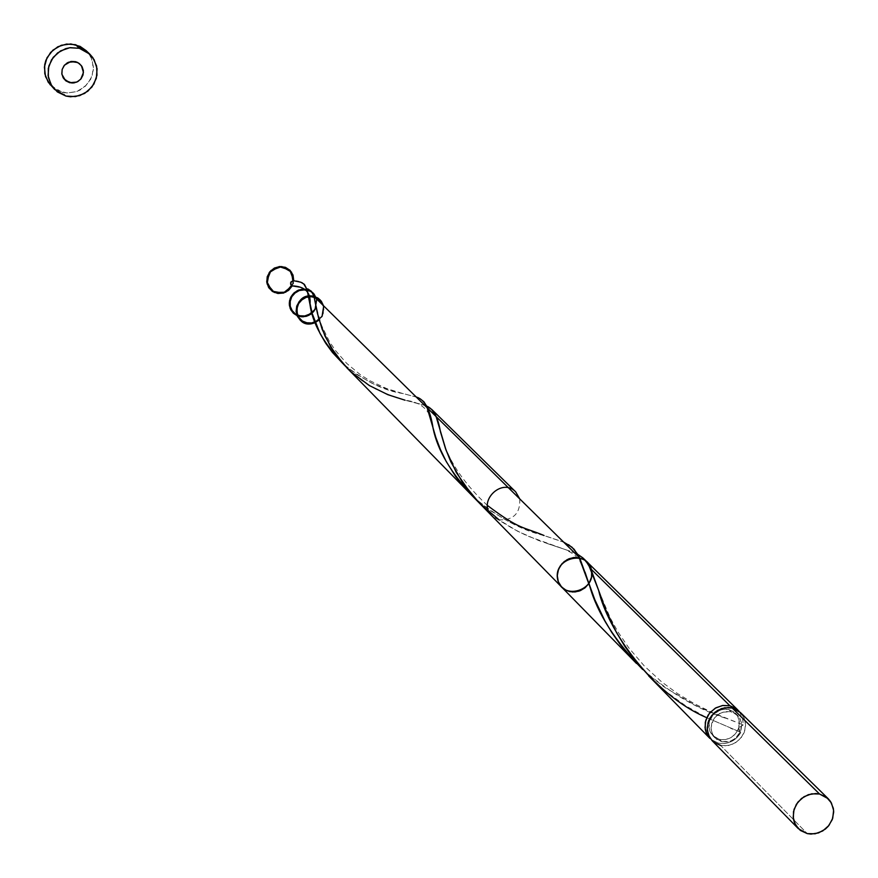 <?xml version="1.0" encoding="UTF-8"?>
<svg xmlns="http://www.w3.org/2000/svg" width="878" height="878" viewBox="0 0 878 878"><rect width="100%" height="100%" fill="white"/><g stroke="black" fill="none" stroke-linecap="round" stroke-linejoin="round"><path stroke-width="0.66" stroke-dasharray="4.39 3.29" d="M712.146 740.692L720.651 745.433L807.266 833.606L720.651 745.433L724.174 745.905L731.33 744.818L737.794 741.208L742.656 735.588L744.281 732.252L745.598 725.118L744.237 718.215L740.384 712.486M728.729 709.49L731.001 711.729L737.608 715.35L739.375 717.48L741.482 722.627L740.703 731.165L735.501 738.321L730.342 741.197L721.804 741.69L719.554 739.419C728.707 740.571 735.116 736.73 738.771 727.873L739.1 719.872L736.093 713.924L728.729 709.49L722.781 709.314L717.03 711.454L712.354 715.57L709.49 721.036L708.853 727.028L710.543 732.625L714.297 736.971L719.554 739.419L725.502 739.583L731.242 737.443L735.907 733.339L738.771 727.873L739.419 721.892L737.74 716.294L733.986 711.948L728.729 709.49L725.941 709.117L720.256 709.951L712.958 714.846L709.073 722.671L709.797 731.045L712.782 735.643L719.554 739.419L721.804 741.69L716.536 739.254L712.771 734.897L711.081 729.289L711.718 723.296L714.593 717.82L719.269 713.693L725.03 711.553L731.001 711.729L736.258 714.187L740.011 718.544L741.701 724.141L741.054 730.134L738.178 735.599L733.514 739.715L727.763 741.855L721.804 741.69L715.021 737.915L712.036 733.317L711.015 727.796L713.441 719.488L717.348 715.032L722.506 712.19L731.001 711.729L728.729 709.49M50.946 85.627L62.239 92.234L65.905 96.053L62.239 92.234L66.783 92.958L75.936 91.817L80.227 89.984L87.438 84.112L92.058 76.057L93.408 66.915L91.312 58.003L86.055 50.551M718.413 743.15L711.07 739.485L718.413 743.15C728.038 744.665 735.544 741.065 740.922 732.362L736.84 737.761L731.275 741.625L724.888 743.49L718.413 743.15M651.728 678.946L664.745 690.624L685.718 705.813L707.317 717.974L740.922 732.362L706.757 717.699M479.048 502.754L487.641 510.853L499.088 519.875L517.427 531.135L538.883 540.629L574.311 552.613M425.347 405.537L405.043 400.203C422.373 402.157 431.735 411.595 433.128 428.541M347.853 368.815L361.67 380.492L376.64 389.623L396.285 397.679L424.601 405.252M739.188 711.41L742.558 717.677L743.205 724.921L710.708 712.267L695.76 705.528L665.008 687.562L650.225 676.203L636.495 663.461M575.924 553.381L527.283 535.909L513.147 528.808L491.812 515.781M519.743 498.902C520.413 513.323 513.531 520.314 499.088 519.875M307.574 288.884L308.2 289.125M296.994 286.7L300.166 287.194M296.248 281.07L293.735 280.642L292.231 285.866M568.549 544.678L564.576 542.527M564.466 542.472L527.634 530.027L509.273 522.015L489.419 510.03L474.438 497.826C498.583 517.866 521.795 530.433 544.064 535.525L563.61 542.077M472.54 496.026L466.767 490.133M419.914 398.634L416.951 397.262M416.863 397.229L387.385 389.36L372.184 383.368L355.656 373.852L343.013 363.711C364.194 380.876 384.037 390.798 402.541 393.476L416.216 396.999M303.634 283.726L302.383 282.914M300.474 282.101L298.739 281.597M738.771 727.873L738.947 730.606L740.922 732.362L739.902 731.802L738.771 727.873L740.494 725.59L743.205 724.921L738.771 727.873M739.199 711.421L742.766 718.456L743.205 724.921L712.365 712.585L694.191 703.618L677.772 693.73L661.595 681.855L644.375 666.073L628.802 647.876L617.98 631.93L610.243 617.925L598.642 590.378M50.222 84.837L57.75 90.588L66.969 92.969L76.474 91.63L84.826 86.779L90.741 79.141L93.353 69.878L92.234 60.395L90.313 56.027L86.143 50.628M712.365 740.911L714.077 742.382M720.651 745.433L728.103 745.641L735.292 742.964L741.12 737.827L744.709 730.99L745.521 723.505L743.425 716.503L740.615 712.706M642.696 669.519C671.022 693.576 698.877 709.885 726.271 718.423M323.499 305.742L323.828 311.251L322.511 315.542L319.12 320.053L323.345 313.435L323.499 305.742L323.949 310.011L322.478 315.608L319.976 319.219L315.202 322.588M579.667 557.881L584.572 559.966L587.623 562.513L589.939 565.739L591.662 570.799L590.576 567.056L587.975 562.897L584.232 559.758L579.667 557.881M588.864 583.552L591.476 577.362L591.662 570.799M316.519 298.86L316.343 306.565L312.096 313.15M735.336 713.112L737.608 715.35M712.782 735.643L715.021 737.915M402.541 393.476L386.649 388.548L369.671 380.624L360.232 374.621L346.777 363.459L335.495 350.596L329.437 341.553L321.535 325.398L316.113 306.883M487.422 505.465C442.402 463.364 442.523 433.084 440.394 431.592M585 572.072L579.425 560.23L574.431 554.644L566.101 549.826L547.246 543.548M740.143 731.967L730.606 728.323"/><path stroke-width="1.32" d="M828.031 798.53L740.384 712.486L732.153 707.975L819.558 794.019L828.239 798.739L830.555 801.537L833.332 808.32L833.683 812.062L832.267 819.591L828.217 826.319L825.375 829.073L818.537 832.915L810.987 834.089L807.266 833.606L815.135 833.793L822.73 830.939L828.909 825.485L832.728 818.263L833.606 810.35L831.422 802.975L826.483 797.235L819.558 794.019L811.689 793.822L804.072 796.664L797.872 802.141L794.052 809.384L793.174 817.308L795.38 824.694L800.33 830.412L807.266 833.606L798.311 828.634L794.403 822.576L793.405 819.031L793.503 811.524L796.346 804.325L801.537 798.442L808.353 794.667L815.871 793.536L819.558 794.019L732.153 707.975L724.69 707.767L717.491 710.434L711.641 715.592L708.052 722.44L707.251 729.936L709.369 736.938L712.365 740.911M89.852 54.173L86.055 50.551L75.574 44.69L79.316 48.29L89.852 54.173L92.848 57.663L96.602 66.037L96.975 75.267L93.924 84.058L87.877 91.18L79.678 95.625L70.481 96.789L65.905 96.053L54.568 89.413L51.769 85.868L48.378 77.494L48.29 68.396L51.517 59.803L57.608 52.899L65.751 48.619L70.24 47.664L79.316 48.29L75.574 44.69L66.541 44.065L57.827 46.764L50.617 52.428L45.897 60.275L44.69 64.698L44.789 73.752L48.158 82.093L54.513 89.358M706.757 717.699C651.169 693.916 607.247 628.758 598.642 590.378L588.578 564.763L583.398 558.364L577.834 554.391L582.838 557.87L585.824 560.899L590.751 568.801L729.881 705.747L722.44 705.528L715.241 708.195L709.413 713.342L705.813 720.179L705.023 727.675L707.141 734.666L709.918 738.409L706.197 732.658L705.243 729.3L705.308 722.199L707.975 715.416L710.17 712.431L715.932 707.8L722.813 705.473L729.881 705.747L590.751 568.801L605.754 609.837L616.565 632.632L624.752 646.23L634.476 659.729L651.728 678.946M499.088 519.875L479.004 502.699L462.585 482.637L450.842 461.828L445.519 448.669L440.394 431.592C438.023 417.324 433.425 408.819 426.62 406.064L431.724 409.422L436.103 416.567L446.057 450.14L456.297 472.496L471.299 494.193L491.768 515.737C476.995 501.854 501.81 477.061 515.682 491.856L519.743 498.902M424.601 405.252L425.347 405.537M346.667 367.619L636.473 663.45L620.812 645.352L611.67 632.281L604.777 620.625L594.768 599.575L579.667 557.881L313.962 296.347L318.582 318.077L324.959 336.022L334.496 352.868L347.853 368.815M739.199 711.421L735.698 708.283L729.881 705.747L739.188 711.41M574.311 552.613L575.924 553.381M313.062 293.867L313.962 296.347L579.667 557.881L574.102 549.266L568.549 544.678M308.2 289.125L311.624 291.54L313.962 296.347L311.383 291.266L307.574 288.884M300.166 287.194L292.22 285.877L290.805 284.604L291.09 281.772L293.735 280.642L293.022 275.066L290.091 270.358L285.438 267.329L279.873 266.517L274.364 268.064L269.886 271.697L267.208 276.779L266.791 282.442L268.723 287.677L272.652 291.584L277.898 293.482L283.55 293.043L288.621 290.344L292.231 285.866L296.994 286.7M416.216 396.999C424.7 399.358 430.33 409.872 433.128 428.541C437.694 450.743 451.468 473.835 474.438 497.815L472.54 496.026M466.767 490.133L455.682 476.556L446.156 461.378L440.46 449.613L435.861 437.529L426.686 406.207L423.854 401.729L419.914 398.634M292.111 285.833L290.662 284.274L290.651 282.617L293.175 280.62L300.847 282.233L304.457 284.461L307.026 289.531L309.978 304.436C312.37 323.115 323.378 342.881 343.013 363.711L332.411 352.407L325.595 343.057L320.053 333.486L312.206 313.556L307.026 289.531L303.634 283.726M302.383 282.914L300.474 282.101M298.739 281.597L296.248 281.07M75.552 61.679L68.396 62.272L64.467 65.181L62.151 69.472L61.91 74.301L63.787 78.713L69.658 82.697L76.814 82.093L80.732 79.196L83.443 72.501L81.424 65.674L77.802 62.547L70.734 61.537L64.467 65.181L62.151 69.472L61.91 74.301L65.422 80.48L72.051 83.037L76.814 82.093L80.732 79.196L83.443 72.501L81.424 65.674L77.802 62.547L75.552 61.679L79.327 63.523L82.071 66.684L83.377 70.679L83.048 74.904L81.116 78.724L77.901 81.533L73.873 82.938L69.658 82.697L65.883 80.864L63.128 77.703L61.822 73.708L62.151 69.472L64.083 65.652L67.299 62.832L71.327 61.438L75.552 61.679M79.316 48.29L69.713 47.741L60.538 50.913L53.207 57.322L48.839 66.015L48.081 75.629L51.067 84.716L57.333 91.894L65.905 96.053L75.497 96.591L84.639 93.419L91.949 87.021L96.317 78.362L97.085 68.758L94.122 59.682L87.888 52.493L79.316 48.29M86.143 50.628L80.052 46.358L70.833 43.944L61.306 45.272L52.932 50.134L46.984 57.794L44.394 67.079L45.524 76.584L50.222 84.837M714.077 742.382L720.651 745.433M740.615 712.706L732.153 707.975L728.652 707.503L721.54 708.557L715.098 712.102L710.203 717.655L708.557 720.959L707.174 728.038L708.425 734.93L712.146 740.692L798.047 828.382M563.61 542.077L572.006 547.224L578.02 554.709L589.851 586.559C597.512 613.492 615.127 641.138 642.696 669.519M405.043 400.203L387.911 394.705L369.287 385.519L351.496 372.261L343.583 364.337L330.666 346.909L322.116 329.195L317.452 313.457L313.962 296.347L318.494 298.454L321.337 301.242L323.499 305.742L321.315 301.22L317.606 297.861L312.875 296.116L307.761 296.226L302.943 298.18L299.091 301.703L296.709 306.334L296.116 311.427L297.401 316.321L300.386 320.349L304.655 322.961L309.66 323.817L314.708 322.797L319.12 320.053L309.561 323.817L300.243 320.229L296.095 311.152L299.321 301.406L308.222 296.138L318.066 298.158L323.653 306.367L322.039 316.431L314.083 323.038L303.975 322.687L297.06 315.564L297.016 305.434L303.854 297.653L313.962 296.347C290.278 290.881 292.275 332.268 315.202 322.588M293.735 280.642L293.022 275.066L290.091 270.358L285.438 267.329L279.873 266.517L274.375 268.053L269.886 271.686L267.208 276.768L266.791 282.431L268.712 287.666L272.641 291.573L277.887 293.482L283.528 293.054L288.599 290.355L292.22 285.877L283.155 293.153L272.015 291.145L266.682 281.278L270.962 270.523L281.816 266.528L291.54 272.125L293.241 283.331L285.723 292.209L274.32 292.473L267.088 283.934L269.173 272.63L279.105 266.594L289.817 270.095L293.735 280.642M323.499 305.742L320.02 299.738L313.962 296.347M591.662 570.799C595.372 591.695 561.854 600.179 557.64 579.392C552.997 558.682 586.328 548.849 591.366 569.405C596.974 590.664 562.129 601.002 557.64 579.392C552.899 557.804 588.161 548.937 591.662 570.799L591.531 577.153L589.105 583.179L584.726 588.062L578.986 591.146L572.643 592.024L566.562 590.565L561.569 586.976L558.32 581.73L557.267 575.529L558.562 569.229L562.019 563.665L567.177 559.604L573.334 557.585L579.667 557.881L574.278 557.475L568.933 558.77L564.137 561.646L560.373 565.794L558.002 570.832L557.278 576.253L558.243 581.521L560.822 586.12L564.763 589.599L569.657 591.618L575.035 591.97L580.369 590.631L585.132 587.733L588.864 583.552M316.519 298.86L313.051 292.901L307.026 289.531L313.051 292.901L316.519 298.86L314.028 293.976L309.78 290.552L304.436 289.136L298.882 289.97L294.02 292.923L290.64 297.499L289.279 302.965L290.179 308.441L293.175 313.018L297.785 315.959L303.25 316.804L308.705 315.4L313.248 311.986L316.157 307.113L313.918 311.196L310.494 314.379L306.268 316.321L301.703 316.793L297.28 315.762L293.504 313.336L290.783 309.769L289.4 305.456L289.531 300.869L291.145 296.523L294.075 292.868L297.993 290.333L302.482 289.169L307.026 289.531L296.994 290.816L290.201 298.531L290.245 308.595L297.093 315.685L307.124 316.058L315.048 309.528L316.673 299.53L311.152 291.353L301.384 289.312L292.539 294.492L289.279 304.161L293.351 313.194L302.581 316.826L312.096 313.15M709.676 738.168L648.71 675.939M431.724 409.422L515.682 491.856M737.915 710.061L584.068 559.001M309.978 304.436C311.207 292.594 305.259 286.404 292.144 285.844M544.064 535.525C522.849 526.581 520.413 530.257 487.422 505.465M589.851 586.559L585 572.072"/></g></svg>
